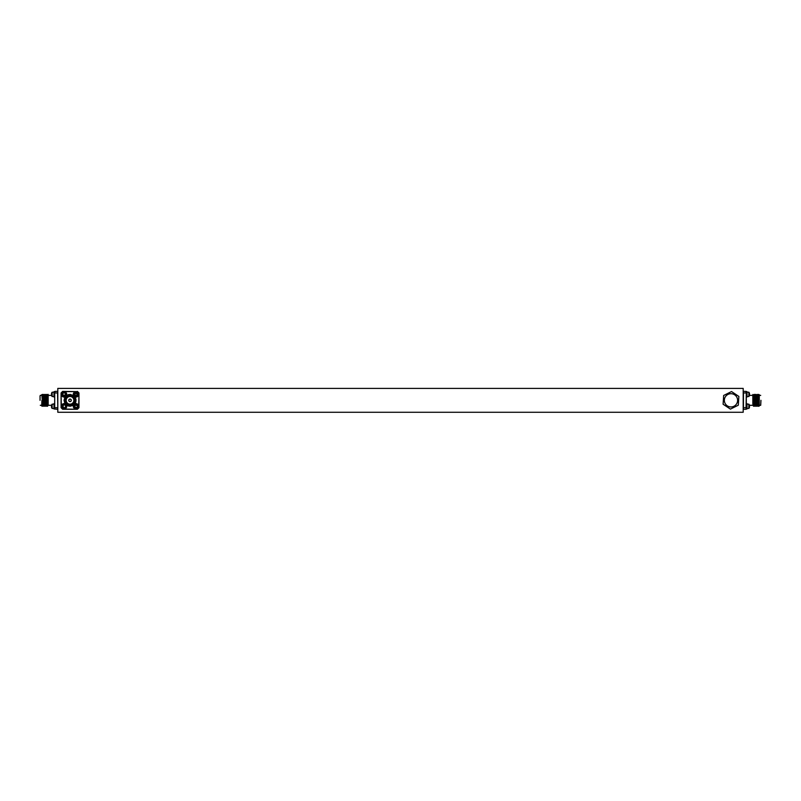 <?xml version="1.0" encoding="UTF-8"?>
<svg xmlns="http://www.w3.org/2000/svg" width="801" height="801" viewBox="0 0 801 801"><rect width="100%" height="100%" fill="white"/><g stroke="black" fill="none" stroke-linecap="round" stroke-linejoin="round"><path stroke-width="1.2" d="M743.198 388.405L743.198 412.265L57.802 412.265L57.802 388.405L743.198 388.405M70.017 401.521A1.191 1.191 0 0 0 71.209 400.33A1.191 1.191 0 0 0 70.017 399.138A1.191 1.191 0 0 0 68.826 400.33A1.191 1.191 0 0 0 70.017 401.521M40.05 400.33L40.05 395.914M43.624 400.33L43.624 404.555M41.722 405.977L41.722 405.046L42.253 406.287L42.403 404.655M41.722 405.046L41.912 400.33C42.133 408.029 42.353 408.029 42.573 400.33C42.793 392.64 43.014 392.64 43.234 400.33C43.454 408.029 43.675 408.029 43.895 400.33C44.125 392.64 44.345 392.64 44.566 400.33C44.786 408.029 45.006 408.029 45.226 400.33L45.367 396.605M42.193 400.33C42.413 392.64 42.633 392.64 42.853 400.33C43.074 408.029 43.294 408.029 43.514 400.33C43.735 392.64 43.955 392.64 44.185 400.33C44.405 408.029 44.626 408.029 44.846 400.33C45.066 392.64 45.287 392.64 45.507 400.33C45.727 408.029 45.947 408.029 46.168 400.33C46.388 392.64 46.608 392.64 46.828 400.33C47.049 408.029 47.269 408.029 47.499 400.33C47.72 392.64 47.94 392.64 48.16 400.33L48.16 394.372L47.339 395.384L47.79 402.673M41.942 396.014L42.693 405.276L43.584 406.287L43.745 404.275M43.665 396.375L44.025 405.276L44.906 406.287L45.136 402.673M44.926 397.997L45.347 405.276L46.238 406.287L46.468 402.673M46.027 404.054L46.168 400.33M45.226 400.33C45.447 392.64 45.667 392.64 45.887 400.33C46.108 408.029 46.328 408.029 46.548 400.33L46.688 396.605M46.258 397.997L46.488 394.382L46.678 405.276L47.549 406.297M46.548 400.33C46.768 392.64 46.989 392.64 47.209 400.33C47.439 408.029 47.66 408.029 47.88 400.33M42.363 396.014L42.523 394.372L43.394 395.384M43.835 394.382L44.716 395.384M45.156 394.382L46.047 395.384M46.488 394.382L47.369 395.384M47.579 397.997L47.81 394.382M51.755 404.745A3.304 2.874 10.1 0 0 51.524 405.286L48.16 405.296L48.16 400.33L48.16 403.524M57.802 393.061L57.562 391.389L54.939 391.389L54.939 392.961L57.562 392.961L57.802 407.599M54.698 403.624L53.987 403.624L53.987 408.971L57.562 409.281L57.562 407.699L54.939 407.699L54.698 409.041L54.698 391.619L54.698 407.599M41.722 395.624L41.722 394.653L41.722 395.624M42.513 394.382L42.073 395.384L41.722 394.653M759.278 400.64L759.278 406.017L758.757 406.297L758.267 405.276L757.516 396.014M760.95 400.33L760.71 405.296L760.95 400.33M757.376 397.326L757.376 396.105L757.376 397.326M759.278 395.624L759.278 405.046L758.807 400.33C758.587 392.64 758.367 392.64 758.147 400.33C757.926 408.029 757.706 408.029 757.486 400.33C757.265 392.64 757.045 392.64 756.815 400.33C756.595 408.029 756.374 408.029 756.154 400.33C755.934 392.64 755.713 392.64 755.493 400.33C755.273 408.029 755.053 408.029 754.832 400.33C754.612 392.64 754.392 392.64 754.172 400.33C753.951 408.029 753.731 408.029 753.501 400.33C753.28 392.64 753.06 392.64 752.84 400.33M759.088 400.33C758.867 408.029 758.647 408.029 758.427 400.33C758.207 392.64 757.986 392.64 757.766 400.33C757.546 408.029 757.325 408.029 757.105 400.33C756.875 392.64 756.655 392.64 756.434 400.33L756.294 404.054M758.267 405.276L757.816 406.297L756.945 405.276L756.314 395.384L756.074 397.997M756.945 405.276L756.484 406.297L755.613 405.276L754.993 395.384L754.742 397.997M756.434 400.33C756.214 408.029 755.994 408.029 755.774 400.33C755.553 392.64 755.333 392.64 755.113 400.33C754.892 408.029 754.672 408.029 754.452 400.33C754.232 392.64 754.011 392.64 753.791 400.33C753.561 408.029 753.34 408.029 753.12 400.33L752.84 394.513L752.84 404.105M755.613 405.276L755.163 406.297L754.292 405.276L753.661 395.384L753.421 397.997M754.532 402.673L753.851 406.287L752.97 405.276M759.278 400.33L758.968 395.384L758.477 394.372L757.606 395.384M757.636 395.384L757.155 394.372L756.284 395.384L755.443 394.372L754.953 395.384M754.993 395.384L754.502 394.372L753.631 395.384L752.84 394.513M746.302 394.372L747.013 394.292L747.013 391.699L746.061 391.389L746.061 392.961L743.438 392.961L743.438 407.699L746.061 407.699L746.302 393.061L746.302 409.041L746.302 407.599L746.061 409.281L743.438 409.281L743.198 407.599M746.061 391.389L743.438 391.389L743.198 393.061M746.302 391.619L746.302 393.061L746.302 391.699L747.013 391.699M759.278 394.663L758.837 396.014M74.984 400.33A4.966 4.966 0 0 1 70.017 405.296A4.966 4.966 0 0 1 65.061 400.33A4.966 4.966 0 0 1 70.017 395.374A4.966 4.966 0 0 1 74.984 400.33A4.966 4.966 0 0 1 70.017 405.296A4.966 4.966 0 0 1 65.061 400.33C65.932 405.426 68.806 406.988 73.682 405.046C68.526 407.409 65.322 405.837 64.05 400.33L64.851 397.346L70.017 394.372L73.682 395.624C68.816 393.671 65.942 395.243 65.061 400.33M65.702 400.33A4.315 4.315 0 0 0 70.017 404.655A4.315 4.315 0 0 0 74.343 400.33A4.315 4.315 0 0 0 70.017 396.014A4.315 4.315 0 0 0 65.702 400.33A4.315 4.315 0 0 1 70.017 396.014A4.315 4.315 0 0 1 74.343 400.33M66.082 400.33A3.935 3.935 0 0 0 70.017 404.275A3.935 3.935 0 0 0 73.952 400.33A3.935 3.935 0 0 0 70.017 396.395A3.935 3.935 0 0 0 66.082 400.33M65.181 403.824L64.05 400.33L64.851 397.346L70.017 394.372L73.682 395.624A5.967 5.967 0 0 1 73.682 405.046L70.017 406.297L64.851 403.314L64.05 400.33L64.851 397.346L70.017 394.372L73.682 395.624L70.017 394.372L64.851 397.346L64.05 400.33L64.851 397.346L70.017 394.372L73.682 395.624L70.017 394.372L64.851 397.346L64.05 400.33L64.851 397.346L70.017 394.372L73.682 395.624L70.017 394.372L64.851 397.346L64.05 400.33L64.851 397.346L70.017 394.372L73.682 395.624M73.682 405.046L70.017 406.297L64.851 403.314L64.05 400.33L64.851 403.314L70.017 406.297L73.682 405.046L70.017 406.297L64.851 403.314L64.05 400.33L64.851 403.314L70.017 406.297L73.682 405.046L70.017 406.297L64.851 403.314L64.05 400.33L64.851 403.314L70.017 406.297L73.682 405.046L70.017 406.297L64.851 403.314L64.05 400.33M65.872 396.044L68.696 394.513M62.748 409.041L77.387 409.281L78.969 407.699L77.387 409.281L62.648 409.281L61.076 407.699L62.748 409.041L61.076 407.699L61.076 392.961L61.307 407.599M78.969 407.699L78.969 392.961L78.728 407.599L78.969 392.961L77.387 391.389L78.969 392.961M62.748 391.619L61.076 392.961L62.648 391.389L77.286 391.619L62.748 391.619L61.307 393.061M61.076 392.961L61.076 407.699M68.736 400.33A1.292 1.292 0 0 1 70.017 399.048A1.292 1.292 0 0 1 71.309 400.33A1.292 1.292 0 0 1 70.017 401.621A1.292 1.292 0 0 1 68.736 400.33M66.453 395.554A2.673 2.673 0 0 0 64.13 391.699L64.12 392.22M63.99 392.22L63.98 391.699A2.673 2.673 0 0 0 61.387 394.372A2.673 2.673 0 0 0 65.241 396.765M65.572 394.743A1.562 1.562 0 0 1 64.931 395.664L63.679 395.884A1.562 1.562 0 0 1 62.758 395.243L62.538 393.992A1.562 1.562 0 0 1 63.179 393.071L64.43 392.85A1.562 1.562 0 0 1 65.352 393.491L65.101 394.613A1.071 1.071 0 0 1 64.641 395.263L64.931 395.664M65.292 392.61A2.143 2.143 0 0 1 65.812 395.604A2.143 2.143 0 0 1 62.818 396.125A2.143 2.143 0 0 1 62.298 393.131A2.143 2.143 0 0 1 65.292 392.61M63.679 395.884L63.81 395.414A1.071 1.071 0 0 1 63.159 394.953L62.758 395.243M62.538 393.992L63.039 394.362M74.803 396.765A2.673 2.673 0 0 0 78.608 393.862A2.673 2.673 0 0 0 75.554 391.729L75.644 392.25M75.514 392.27L75.404 391.759A2.673 2.673 0 0 0 73.592 395.554M74.022 393.491A2.143 2.143 0 0 1 76.866 392.41A2.143 2.143 0 0 1 77.947 395.243A2.143 2.143 0 0 1 75.104 396.325A2.143 2.143 0 0 1 74.022 393.491M77.547 394.452A1.562 1.562 0 0 1 77.086 395.484L76.315 395.233L75.905 395.934A1.562 1.562 0 0 1 74.873 395.474L74.423 394.282A1.562 1.562 0 0 1 74.883 393.261L75.654 393.501L76.075 392.8A1.562 1.562 0 0 1 77.096 393.261L76.856 394.042L77.547 394.452L76.756 393.621A1.071 1.071 0 0 0 76.025 393.291L75.654 393.501M75.725 393.681L75.244 393.591A1.071 1.071 0 0 0 74.914 394.322L75.214 395.113A1.071 1.071 0 0 0 75.945 395.444L77.086 395.484M76.726 395.143A1.071 1.071 0 0 0 77.056 394.412M73.592 405.116A2.673 2.673 0 0 0 77.046 408.75A2.673 2.673 0 0 0 78.438 405.236A2.673 2.673 0 0 0 75.004 403.814L75.194 404.305M77.527 406.047A1.562 1.562 0 0 1 77.296 407.148L76.235 407.839A1.562 1.562 0 0 1 75.134 407.619L74.443 406.548A1.562 1.562 0 0 1 74.673 405.446L75.735 404.755A1.562 1.562 0 0 1 76.836 404.986L77.527 406.047L76.916 405.897M76.425 404.195A2.143 2.143 0 0 1 78.087 406.738A2.143 2.143 0 0 1 75.544 408.4A2.143 2.143 0 0 1 73.882 405.867A2.143 2.143 0 0 1 76.425 404.195M76.836 404.986L76.576 405.406A1.071 1.071 0 0 0 75.795 405.246L75.735 404.755M76.235 407.839L76.175 407.359A1.071 1.071 0 0 1 75.394 407.188L75.134 407.619M75.284 405.556L74.673 405.446M74.443 406.548L75.054 406.698M65.241 403.904A2.673 2.673 0 0 0 62.518 404.115L62.818 404.545M62.718 404.625L62.388 404.205A2.673 2.673 0 0 0 61.917 407.899A2.673 2.673 0 0 0 66.453 405.116M65.492 405.686A1.562 1.562 0 0 1 65.532 406.818L64.661 407.739A1.562 1.562 0 0 1 63.539 407.779L63.419 406.978L62.608 406.908A1.562 1.562 0 0 1 62.578 405.787L63.379 405.666L63.449 404.855A1.562 1.562 0 0 1 64.571 404.815L65.492 405.686M63.99 404.155A2.143 2.143 0 0 1 66.203 406.227A2.143 2.143 0 0 1 64.12 408.44A2.143 2.143 0 0 1 61.907 406.367A2.143 2.143 0 0 1 63.99 404.155M54.698 397.036L53.987 397.036L53.987 391.699L54.698 391.699M51.755 393.972L51.524 394.943A3.274 1.282 174.6 0 0 51.494 395.013A3.274 3.024 166.8 0 0 51.524 395.193L51.524 395.203A3.304 3.294 82.5 0 0 51.755 395.824A3.304 3.294 97.5 0 1 51.524 395.203A3.274 2.994 167.5 0 1 51.494 395.033L51.494 395.033M53.987 392.22L52.145 392.22A3.324 3.324 0 0 0 51.755 392.8L51.755 392.8A3.324 3.324 0 0 1 52.145 392.22L52.145 396.515L53.987 396.515M51.514 393.581L51.494 393.561A3.274 2.593 8.2 0 1 51.524 393.411A3.304 3.184 19 0 1 51.755 392.81L51.755 392.901A3.304 3.294 82.5 0 0 51.524 393.531A3.274 2.994 12.5 0 0 51.494 393.702M54.698 408.971L54.698 403.884M51.504 405.366L51.494 405.366A3.274 1.332 5.5 0 0 51.494 405.366A3.324 3.324 0 0 1 51.514 405.296A3.274 1.332 5.5 0 0 51.494 405.356A3.274 1.161 5.3 0 1 51.514 405.326A3.274 2.002 6.3 0 0 51.494 405.406A3.304 1.622 5.7 0 1 51.755 405.086L51.494 406.047A3.274 3.234 144.3 0 1 51.524 405.857A3.304 2.874 169.9 0 1 51.695 405.416M51.574 405.126A3.324 3.324 0 0 1 52.145 404.155L52.145 408.45L53.987 408.45L52.145 408.45A3.324 3.324 0 0 1 51.574 407.469A3.304 2.874 169.9 0 1 51.524 407.308A3.274 2.002 173.7 0 1 51.494 407.198L51.524 407.218A3.304 1.622 174.3 0 0 51.755 407.509M51.755 406.067A3.304 1.622 174.3 0 0 51.524 406.397A3.274 2.563 171.9 0 0 51.494 406.548A3.274 3.234 35.7 0 0 51.524 406.738A3.304 2.874 10.1 0 0 51.755 407.288L51.755 407.849A3.304 2.874 169.9 0 1 51.574 407.469M746.302 394.442L747.013 394.442L747.013 397.036L746.302 397.036M747.013 396.515L748.855 396.515L748.855 392.22L747.013 392.22L748.855 392.22A3.324 3.324 0 0 1 749.486 393.351A3.274 1.752 -5.9 0 0 749.476 393.351A3.304 2.693 -8.7 0 0 749.245 392.85M749.245 395.263L749.506 395.283A3.274 1.752 -174.1 0 1 749.486 395.384A3.304 2.693 -171.3 0 1 749.245 395.884L749.245 395.243A3.304 2.693 -8.7 0 0 749.476 394.713A3.274 3.184 -21.9 0 0 749.506 394.533A3.274 2.753 -170.7 0 0 749.476 394.362A3.304 1.892 -173.9 0 0 749.245 393.992L749.245 393.091A3.304 1.892 -6.1 0 1 749.476 393.411A3.274 0.711 -5.1 0 1 749.506 393.451A3.274 1.752 -5.9 0 0 749.486 393.351A3.324 3.324 0 0 1 749.506 393.431A3.274 1.332 -5.5 0 1 749.506 393.441A3.274 1.161 -5.3 0 0 749.496 393.411A3.274 1.332 -5.5 0 1 749.506 393.431M749.245 395.304L749.476 395.324A3.274 0.711 -174.9 0 0 749.506 395.283A3.274 1.332 -174.5 0 0 749.506 395.293A3.274 1.161 -174.7 0 1 749.496 395.324A3.274 1.332 -174.5 0 0 749.506 395.314A3.324 3.324 0 0 1 749.486 395.374A3.274 1.752 -174.1 0 1 749.476 395.384L752.84 395.374M749.245 393.491A3.304 2.693 -171.3 0 1 749.476 394.022M749.285 406.487A3.304 1.622 -5.7 0 0 749.476 406.197A3.274 2.563 -8.1 0 0 749.506 406.047A3.274 3.234 -144.3 0 0 749.486 405.917M752.84 405.296L749.466 405.296A3.274 2.002 -6.3 0 1 749.506 405.406L749.506 405.406M749.285 407.789A3.304 2.874 -169.9 0 0 749.476 407.308A3.274 2.002 -173.7 0 0 749.506 407.198L749.486 407.208M746.302 403.624L747.013 403.624L747.013 408.971L746.302 408.971M747.013 404.635L746.302 404.635L747.013 404.515M748.855 404.225L748.855 408.45A3.324 3.324 0 0 0 749.426 407.469M749.436 407.098A3.304 3.184 -19 0 1 749.436 407.108L749.476 407.078A3.304 0.841 -174.8 0 1 749.245 407.218L749.245 406.127A3.304 0.841 -5.2 0 0 749.476 405.947A3.274 1.972 -6.3 0 0 749.506 405.827A3.274 3.234 -33 0 0 749.476 405.646A3.304 3.184 -161 0 0 749.245 405.026L749.245 404.745A3.304 3.184 -19 0 1 749.476 405.346A3.274 2.593 -8.2 0 1 749.506 405.496L749.436 405.496A3.304 0.841 -5.2 0 0 749.436 405.486L749.476 405.526M748.855 408.38L747.013 408.45M748.855 408.45A3.324 3.324 0 0 0 749.245 407.859L749.245 407.859A3.304 3.184 -161 0 0 749.476 407.248A3.274 2.593 -171.8 0 0 749.506 407.098L749.476 407.078M730.212 406.918A6.638 6.638 0 0 0 737.571 401.101A6.638 6.638 0 0 0 731.754 393.742A6.638 6.638 0 0 0 724.394 399.559A6.638 6.638 0 0 0 730.212 406.918M730.422 409.111L738.302 405.206L738.862 396.435L731.543 391.559L723.663 395.464L723.103 404.235L730.422 409.111M639.118 412.265L161.882 412.265M43.905 404.275L43.725 400.69M43.725 400.33L43.624 396.305M43.725 396.395L44.015 400.33M757.466 399.899L757.736 396.014M65.292 400.33A4.726 4.726 0 0 0 70.017 405.056A4.726 4.726 0 0 0 74.743 400.33A4.726 4.726 0 0 0 70.017 395.604A4.726 4.726 0 0 0 65.292 400.33M74.433 400.33A4.416 4.416 0 0 1 70.017 404.745A4.416 4.416 0 0 1 65.602 400.33A4.416 4.416 0 0 1 70.017 395.914A4.416 4.416 0 0 1 74.433 400.33M74.243 400.33A4.225 4.225 0 0 0 70.017 396.105A4.225 4.225 0 0 0 65.792 400.33A4.225 4.225 0 0 0 70.017 404.555A4.225 4.225 0 0 0 74.243 400.33M74.052 400.33A4.035 4.035 0 0 1 70.017 404.365A4.035 4.035 0 0 1 65.982 400.33A4.035 4.035 0 0 1 70.017 396.305A4.035 4.035 0 0 1 74.052 400.33M78.728 393.061L77.286 391.619M77.286 409.041L78.728 407.599M73.862 400.33A3.845 3.845 0 0 0 70.017 396.495A3.845 3.845 0 0 0 66.183 400.33A3.845 3.845 0 0 0 70.017 404.175A3.845 3.845 0 0 0 73.862 400.33M40.29 405.296L41.722 405.296M42.683 396.014L42.163 396.014M48.16 395.374L51.564 395.374M42.603 404.655L42.083 404.655M40.29 395.374L41.722 395.374M42.733 405.276L42.253 406.287M44.055 405.276L43.584 406.287M45.387 405.276L44.906 406.287M46.708 405.276L46.238 406.287M760.71 405.296L759.278 405.296M760.71 395.374L759.278 395.374M51.755 395.934A3.324 3.324 0 0 0 52.145 396.515M52.145 404.155L53.987 404.155M748.855 396.515A3.324 3.324 0 0 0 749.486 395.384M749.245 404.735A3.324 3.324 0 0 0 748.855 404.155L747.013 404.155"/></g></svg>
